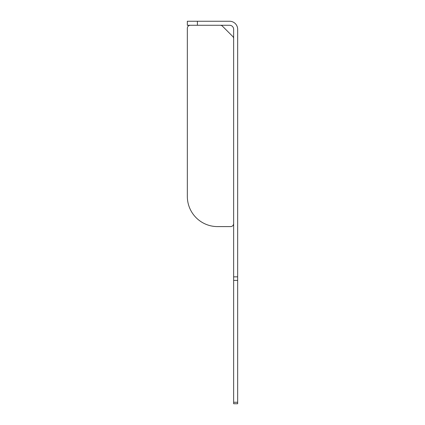 <?xml version="1.0" encoding="UTF-8"?>
<svg xmlns="http://www.w3.org/2000/svg" width="425" height="425" viewBox="0 0 425 425"><rect width="100%" height="100%" fill="white"/><g stroke="black" fill="none" stroke-linecap="round" stroke-linejoin="round"><path stroke-width="0.64" d="M233.638 403.75L233.638 402.278L237.665 402.278L237.665 403.75L233.638 403.75M233.638 276.85L237.665 276.85L237.665 29.304A8.054 8.054 0 0 0 229.612 21.25L197.402 21.25L197.402 25.277L229.612 25.277A4.027 4.027 0 0 1 233.638 29.304L233.638 402.278M237.665 276.85L237.665 402.278M197.402 25.277L187.335 25.277L187.335 21.25L197.402 21.25M233.638 223.571A3.018 3.018 0 0 1 230.621 226.594L217.531 226.594A30.196 30.196 0 0 1 187.335 196.393L187.335 28.294A3.018 3.018 0 0 1 190.357 25.277M220.309 25.277A3.018 3.018 0 0 1 222.445 26.159L232.751 36.47A3.018 3.018 0 0 1 233.638 38.606M230.621 226.594L217.531 226.594M222.445 26.159L232.751 36.47M187.335 196.393L187.335 28.294M233.638 280.41L237.665 280.41"/></g></svg>
